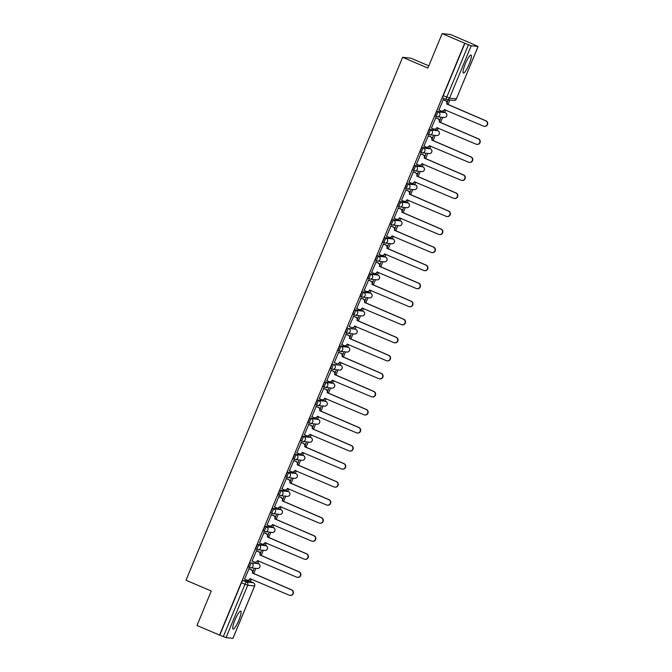<?xml version="1.0" encoding="UTF-8"?>
<svg xmlns="http://www.w3.org/2000/svg" width="672" height="672" viewBox="0 0 672 672"><rect width="100%" height="100%" fill="white"/><g stroke="black" fill="none" stroke-linecap="round" stroke-linejoin="round"><path stroke-width="1.01" d="M250.396 562.439A2.503 0.47 113.1 0 0 248.959 564.698A2.503 0.47 113.1 0 0 248.455 567.059A2.503 0.47 113.1 0 0 248.48 567.067L249.682 567.571A2.503 0.47 -66.9 0 1 250.202 565.228A2.503 0.47 -66.9 0 1 251.647 562.968L258.493 563.724A2.503 0.47 -66.9 0 1 258.518 563.732L251.647 562.968A2.503 2.461 96.3 0 1 252.949 566.252A2.503 2.461 -83.7 0 1 249.732 567.596A2.503 0.47 -66.9 0 1 249.707 567.588A2.503 2.503 0 0 0 250.412 567.773L257.258 568.529A2.503 2.461 -83.7 0 0 258.493 563.724L257.275 563.203A2.503 0.47 113.1 0 0 257.275 563.203A2.503 0.47 113.1 0 0 257.25 563.195M264.718 545.152L257.872 544.396A2.503 0.47 113.1 0 0 256.427 546.655A2.503 0.47 113.1 0 0 255.931 549.016A2.503 0.47 113.1 0 0 255.956 549.024L257.158 549.536A2.503 0.47 -66.9 0 1 257.678 547.184A2.503 0.47 -66.9 0 1 259.115 544.925L265.969 545.681A2.503 0.47 -66.9 0 1 265.994 545.689L264.751 545.16A2.503 0.47 113.1 0 0 264.751 545.16A2.503 0.47 113.1 0 0 264.718 545.152L265.969 545.681A2.503 2.461 -83.7 0 1 264.734 550.486A2.503 2.503 0 0 0 265.994 545.689M272.244 527.134A2.503 0.47 113.1 0 0 272.219 527.117L265.348 526.352A2.503 0.47 113.1 0 0 263.903 528.612A2.503 0.47 113.1 0 0 263.407 530.972A2.503 0.47 113.1 0 0 263.432 530.981L264.625 531.493A2.503 0.47 -66.9 0 1 265.146 529.15A2.503 0.47 -66.9 0 1 266.591 526.89L273.437 527.646A2.503 0.47 -66.9 0 1 273.47 527.646L272.219 527.117A2.503 0.47 113.1 0 0 272.194 527.108L273.437 527.646A2.503 2.461 -83.7 0 1 272.21 532.451A2.503 2.503 0 0 0 273.47 527.646M279.712 509.09A2.503 0.47 113.1 0 0 279.695 509.074L272.815 508.318A2.503 0.47 113.1 0 0 271.379 510.577A2.503 0.47 113.1 0 0 270.875 512.938A2.503 0.47 113.1 0 0 270.9 512.938L272.101 513.45A2.503 0.47 -66.9 0 1 272.622 511.106A2.503 0.47 -66.9 0 1 274.067 508.847L280.913 509.603A2.503 0.47 -66.9 0 1 280.938 509.611L279.695 509.074A2.503 0.47 113.1 0 0 279.67 509.074L280.913 509.603A2.503 2.461 -83.7 0 1 279.678 514.408A2.503 2.503 0 0 0 280.938 509.611M287.188 491.047A2.503 0.47 113.1 0 0 287.162 491.039L280.291 490.274A2.503 0.47 113.1 0 0 278.846 492.534A2.503 0.47 113.1 0 0 278.351 494.894A2.503 0.47 113.1 0 0 278.376 494.903L279.569 495.407M294.664 473.012A2.503 0.47 113.1 0 0 294.638 472.996L287.767 472.231A2.503 0.47 113.1 0 0 286.322 474.491A2.503 0.47 113.1 0 0 285.818 476.851A2.503 0.47 113.1 0 0 285.844 476.86L287.045 477.372M302.131 454.969A2.503 0.47 113.1 0 0 302.114 454.952L295.235 454.188A2.503 0.47 113.1 0 0 293.79 456.448A2.503 0.47 113.1 0 0 293.294 458.808A2.503 0.47 113.1 0 0 293.32 458.816L294.521 459.329M309.607 436.926A2.503 0.47 113.1 0 0 309.582 436.909A2.503 0.47 113.1 0 0 309.557 436.909L302.711 436.153A2.503 0.47 113.1 0 0 301.266 438.413A2.503 0.47 113.1 0 0 300.77 440.773A2.503 0.47 113.1 0 0 300.796 440.773L301.988 441.286M317.083 418.883A2.503 0.47 113.1 0 0 317.058 418.874A2.503 0.47 113.1 0 0 317.033 418.866L310.178 418.11A2.503 0.47 113.1 0 0 308.742 420.37A2.503 0.47 113.1 0 0 308.238 422.73A2.503 0.47 113.1 0 0 308.263 422.738L309.464 423.242M315.714 404.687L316.957 405.216A2.503 0.47 -66.9 0 1 316.957 405.216A2.503 0.47 -66.9 0 1 317.461 402.856A2.503 0.47 -66.9 0 1 318.898 400.604L325.752 401.352A2.503 0.47 -66.9 0 1 325.777 401.36L324.526 400.831A2.503 0.47 113.1 0 0 324.526 400.831A2.503 0.47 113.1 0 0 324.5 400.823L317.654 400.067A2.503 0.47 113.1 0 0 316.21 402.326A2.503 0.47 113.1 0 0 315.714 404.687A2.503 0.47 113.1 0 0 315.739 404.695L316.94 405.208M323.182 386.644L324.433 387.181A2.503 0.47 -66.9 0 1 324.433 387.181A2.503 0.47 -66.9 0 1 324.929 384.821A2.503 0.47 -66.9 0 1 326.374 382.561L333.22 383.317L332.002 382.788A2.503 0.47 113.1 0 0 332.002 382.788A2.503 0.47 113.1 0 0 331.976 382.78L325.13 382.024A2.503 0.47 113.1 0 0 323.686 384.283A2.503 0.47 113.1 0 0 323.182 386.644A2.503 0.47 113.1 0 0 323.215 386.652L324.408 387.164M332.598 363.989A2.503 0.47 113.1 0 0 331.162 366.248A2.503 0.47 113.1 0 0 330.658 368.609A2.503 0.47 113.1 0 0 330.683 368.609L331.884 369.121A2.503 0.47 -66.9 0 1 332.405 366.778A2.503 0.47 -66.9 0 1 333.85 364.518L340.696 365.274A2.503 0.47 -66.9 0 1 340.721 365.282L333.85 364.518A2.503 2.461 96.3 0 1 335.152 367.794A2.503 2.461 -83.7 0 1 331.934 369.146A2.503 0.47 -66.9 0 1 331.901 369.138A2.503 2.503 0 0 0 332.615 369.323L339.461 370.079A2.503 2.461 -83.7 0 0 340.696 365.274L339.478 364.753A2.503 0.47 113.1 0 0 339.478 364.753A2.503 0.47 113.1 0 0 339.452 364.745M346.92 346.702L340.074 345.946A2.503 0.47 113.1 0 0 338.629 348.205A2.503 0.47 113.1 0 0 338.134 350.566A2.503 0.47 113.1 0 0 338.159 350.574L339.352 351.086A2.503 0.47 -66.9 0 1 339.881 348.734A2.503 0.47 -66.9 0 1 341.317 346.475L348.172 347.231A2.503 0.47 -66.9 0 1 348.197 347.239L346.945 346.71A2.503 0.47 113.1 0 0 346.945 346.71A2.503 0.47 113.1 0 0 346.92 346.702L348.172 347.231A2.503 2.461 -83.7 0 1 346.937 352.036A2.503 2.503 0 0 0 348.197 347.239M347.542 327.902A2.503 0.47 113.1 0 0 346.105 330.162A2.503 0.47 113.1 0 0 345.601 332.522A2.503 0.47 113.1 0 0 345.626 332.531L346.828 333.043A2.503 0.47 -66.9 0 1 347.348 330.7A2.503 0.47 -66.9 0 1 348.793 328.44L355.639 329.196A2.503 0.47 -66.9 0 1 355.664 329.196L348.793 328.44A2.503 2.461 96.3 0 1 350.104 331.716A2.503 2.461 -83.7 0 1 346.878 333.06A2.503 0.47 -66.9 0 1 346.853 333.052A2.503 2.503 0 0 0 347.558 333.245L354.404 334.001A2.503 2.461 -83.7 0 0 355.639 329.196L354.421 328.667A2.503 0.47 113.1 0 0 354.396 328.658M361.872 310.624L355.018 309.868A2.503 0.47 113.1 0 0 353.573 312.127A2.503 0.47 113.1 0 0 353.077 314.479A2.503 0.47 113.1 0 0 353.102 314.488L354.304 315A2.503 0.47 -66.9 0 1 354.824 312.656A2.503 0.47 -66.9 0 1 356.261 310.397L363.115 311.153A2.503 0.47 -66.9 0 1 363.14 311.161L361.897 310.624A2.503 0.47 113.1 0 0 361.897 310.624A2.503 0.47 113.1 0 0 361.872 310.624L363.115 311.153A2.503 2.461 -83.7 0 1 361.88 315.958A2.503 2.503 0 0 0 363.14 311.161M369.39 292.597A2.503 0.47 113.1 0 0 369.365 292.589L362.494 291.824A2.503 0.47 113.1 0 0 361.049 294.084A2.503 0.47 113.1 0 0 360.553 296.444A2.503 0.47 113.1 0 0 360.578 296.453L361.771 296.957M376.866 274.562A2.503 0.47 113.1 0 0 376.841 274.546L369.961 273.781A2.503 0.47 113.1 0 0 368.525 276.041A2.503 0.47 113.1 0 0 368.021 278.401A2.503 0.47 113.1 0 0 368.046 278.41L369.247 278.922A2.503 0.47 -66.9 0 1 369.768 276.57A2.503 0.47 -66.9 0 1 371.213 274.31L378.059 275.066A2.503 0.47 -66.9 0 1 378.084 275.075L376.841 274.546A2.503 0.47 113.1 0 0 376.816 274.537L378.059 275.066A2.503 2.461 -83.7 0 1 376.824 279.871A2.503 2.503 0 0 0 378.084 275.075M384.334 256.519A2.503 0.47 113.1 0 0 384.308 256.502L377.437 255.738A2.503 0.47 113.1 0 0 375.992 257.998A2.503 0.47 113.1 0 0 375.497 260.358A2.503 0.47 113.1 0 0 375.522 260.366L376.715 260.879M391.81 238.476A2.503 0.47 113.1 0 0 391.784 238.459L384.913 237.703A2.503 0.47 113.1 0 0 383.468 239.963A2.503 0.47 113.1 0 0 382.964 242.323A2.503 0.47 113.1 0 0 382.99 242.323L384.191 242.836M399.277 220.433A2.503 0.47 113.1 0 0 399.26 220.424L392.381 219.66A2.503 0.47 113.1 0 0 390.944 221.92A2.503 0.47 113.1 0 0 390.44 224.28A2.503 0.47 113.1 0 0 390.466 224.288L391.667 224.792M406.753 202.398A2.503 0.47 113.1 0 0 406.728 202.381A2.503 0.47 113.1 0 0 406.703 202.373L399.857 201.617A2.503 0.47 113.1 0 0 398.412 203.876A2.503 0.47 113.1 0 0 397.916 206.237A2.503 0.47 113.1 0 0 397.942 206.245L399.134 206.758M414.229 184.355A2.503 0.47 113.1 0 0 414.204 184.338A2.503 0.47 113.1 0 0 414.179 184.33L407.324 183.574A2.503 0.47 113.1 0 0 405.888 185.833A2.503 0.47 113.1 0 0 405.384 188.194A2.503 0.47 113.1 0 0 405.409 188.202L406.61 188.714M421.697 166.312A2.503 0.47 113.1 0 0 421.68 166.295A2.503 0.47 113.1 0 0 421.655 166.295L414.8 165.539A2.503 0.47 113.1 0 0 413.356 167.798A2.503 0.47 113.1 0 0 412.86 170.159A2.503 0.47 113.1 0 0 412.885 170.159L414.086 170.671M429.122 148.252L430.366 148.781A2.503 2.461 -83.7 0 1 429.139 153.586L422.285 152.83A2.503 2.461 -83.7 0 1 421.604 152.653A2.503 0.47 -66.9 0 1 421.579 152.645A2.503 0.47 -66.9 0 1 422.075 150.284A2.503 0.47 -66.9 0 1 423.52 148.025L430.366 148.781A2.503 0.47 -66.9 0 1 430.399 148.789L429.148 148.26A2.503 0.47 113.1 0 0 429.148 148.26A2.503 0.47 113.1 0 0 429.122 148.252L422.276 147.496A2.503 0.47 113.1 0 0 420.832 149.755A2.503 0.47 113.1 0 0 420.336 152.116A2.503 0.47 113.1 0 0 420.361 152.124L421.554 152.628M436.64 130.234A2.503 0.47 113.1 0 0 436.624 130.217A2.503 0.47 113.1 0 0 436.598 130.208L429.744 129.452A2.503 0.47 113.1 0 0 428.308 131.712A2.503 0.47 113.1 0 0 427.804 134.072A2.503 0.47 113.1 0 0 427.829 134.081L429.03 134.593M444.066 112.165L437.22 111.409A2.503 0.47 113.1 0 0 435.775 113.669A2.503 0.47 113.1 0 0 435.28 116.029A2.503 0.47 113.1 0 0 435.305 116.038L436.498 116.55A2.503 0.47 -66.9 0 1 437.027 114.206A2.503 0.47 -66.9 0 1 438.463 111.947L445.318 112.703A2.503 0.47 -66.9 0 1 445.343 112.711L444.091 112.174A2.503 0.47 113.1 0 0 444.091 112.174A2.503 0.47 113.1 0 0 444.066 112.165L445.318 112.703A2.503 2.461 -83.7 0 1 444.083 117.508A2.503 2.503 0 0 0 445.343 112.711M469.098 64.277A9.778 1.823 113.1 0 0 471.047 55.07A9.778 1.823 113.1 0 0 465.326 63.857A9.778 1.823 113.1 0 0 463.378 73.063A9.778 1.823 113.1 0 0 469.098 64.277M238.787 620.306A9.778 1.823 113.1 0 0 240.736 611.1A9.778 1.823 113.1 0 0 235.007 619.886A9.778 1.823 113.1 0 0 233.058 629.093A9.778 1.823 113.1 0 0 238.787 620.306M250.421 581.507L251.429 579.071M253.672 573.67L255.864 568.378M257.897 563.464L258.905 561.036M261.139 555.626L263.332 550.334M265.364 545.42L266.372 542.993M268.615 537.592L270.808 532.291M272.84 527.386L273.848 524.95M276.083 519.548L278.284 514.256M280.316 509.342L281.324 506.915M283.559 501.505L285.751 496.213M287.784 491.299L288.792 488.872M291.035 483.462L293.227 478.17M295.26 473.256L296.268 470.828M298.502 465.427L300.695 460.127M302.736 455.221L303.736 452.785M305.978 447.384L308.171 442.092M310.204 437.178L311.212 434.75M313.454 429.341L315.647 424.049M317.68 419.135L318.688 416.707M320.922 411.298L323.114 406.006M325.147 401.1L326.155 398.664M328.398 393.263L330.59 387.962M332.623 383.057L333.631 380.621M335.866 375.22L338.066 369.928M340.099 365.014L341.107 362.586M343.342 357.176L345.534 351.884M347.567 346.97L348.575 344.543M350.818 339.142L353.01 333.841M355.043 328.936L356.051 326.5M358.285 321.098L360.478 315.798M362.519 310.892L363.518 308.456M365.761 303.055L367.954 297.763M369.986 292.849L370.994 290.422M373.237 285.012L375.43 279.72M377.462 274.806L378.47 272.378M380.705 266.977L382.897 261.677M384.93 256.771L385.938 254.335M388.181 248.934L390.373 243.642M392.406 238.728L393.414 236.3M395.648 230.891L397.849 225.599M399.882 220.685L400.89 218.257M403.124 212.848L405.317 207.556M407.35 202.642L408.358 200.214M410.6 194.813L412.793 189.512M414.826 184.607L415.834 182.171M418.068 176.77L420.26 171.478M422.302 166.564L423.301 164.136M425.544 158.726L427.736 153.434M429.769 148.52L430.777 146.093M433.02 140.683L435.212 135.391M437.245 130.486L438.253 128.05M440.488 122.648L442.68 117.348M444.713 112.442L445.721 110.006M447.964 104.605L449.87 99.994M472.979 44.201L478.111 46.511L471.215 45.763L449.509 98.146L456.364 98.902L478.061 46.519M428.812 65.831L410.92 58.204L402.62 57.288L427.888 68.065L442.159 33.6L464.705 43.218L219.542 635.099L196.997 625.481L211.268 591.016L186.01 580.247L402.62 57.288M442.159 33.6L450.467 34.516L473.012 44.134M232.915 638.35L226.044 637.644L219.786 635.124L241.483 582.742A2.503 0.47 -66.9 0 1 242.928 580.482L249.774 581.238L253.285 582.733A2.503 0.47 -66.9 0 1 253.31 582.742A2.503 0.47 -66.9 0 1 253.336 582.758M464.948 43.243L443.251 95.634L449.509 98.146A2.503 2.461 96.3 0 1 446.292 99.498A2.503 0.47 -66.9 0 1 446.267 99.49A2.503 0.47 -66.9 0 1 446.762 97.129L468.46 44.738L464.705 43.218M468.46 44.738L471.215 45.763M443.31 99.7L438.908 110.023M439.673 120.7L440.706 118.205L439.53 120.128M435.842 117.734L431.432 128.066M432.205 138.734L433.238 136.248L432.054 138.172M428.366 135.778L423.956 146.11M424.729 156.778L425.762 154.291L424.586 156.215M420.89 153.821L416.489 164.153M417.262 174.821L418.286 172.334L417.11 174.258M413.423 171.864L409.013 182.188M409.786 192.864L410.819 190.369L409.643 192.293M405.947 189.899L401.537 200.231M402.31 210.899L403.343 208.412L402.167 210.336M398.479 207.942L394.069 218.274M394.842 228.942L395.867 226.456L394.691 228.379M391.003 225.985L386.593 236.317M387.366 246.985L388.399 244.49L387.223 246.422M383.527 244.028L379.126 254.352M379.89 265.028L380.923 262.534L379.747 264.457M376.06 262.063L371.65 272.395M372.422 283.063L373.456 280.577L372.271 282.5M368.584 280.106L364.174 290.438M364.946 301.106L365.98 298.62L364.804 300.544M361.116 298.15L356.706 308.482M357.479 319.15L358.504 316.655L357.328 318.587M353.64 316.184L349.23 326.516M350.003 337.193L351.036 334.698L349.86 336.622M346.164 334.228L341.754 344.56M342.527 355.228L343.56 352.741L342.384 354.665M338.696 352.271L334.286 362.603M335.059 373.271L336.084 370.784L334.908 372.708M331.22 370.314L326.81 380.638M327.583 391.314L328.616 388.819L327.44 390.743M323.744 388.349L319.343 398.681M320.107 409.357L321.14 406.862L319.964 408.786M316.277 406.392L311.867 416.724M312.64 427.392L313.673 424.906L312.497 426.829M308.801 424.435L304.391 434.767M305.164 445.435L306.197 442.949L305.021 444.872M301.333 442.478L296.923 452.802M297.696 463.478L298.721 460.984L297.545 462.907M293.857 460.513L289.447 470.845M290.22 481.513L291.253 479.027L290.077 480.95M286.381 478.556L281.98 488.888M282.744 499.556L283.777 497.07L282.601 498.994M278.914 496.6L274.504 506.932M275.276 517.6L276.31 515.105L275.125 517.037M271.438 514.643L267.028 524.966M267.8 535.643L268.834 533.148L267.658 535.072M263.962 532.678L259.56 543.01M260.324 553.678L261.358 551.191L260.182 553.115M256.494 550.721L252.084 561.053M252.857 571.721L253.89 569.234L252.714 571.158M249.018 568.764L244.608 579.096M447.149 102.656L448.182 100.17L447.006 102.094M287.162 491.039A2.503 0.47 113.1 0 0 287.137 491.03L288.389 491.56A2.503 0.47 -66.9 0 1 288.414 491.568L287.162 491.039M294.638 472.996A2.503 0.47 113.1 0 0 294.613 472.987L295.856 473.516A2.503 0.47 -66.9 0 1 295.882 473.525L294.638 472.996M302.114 454.952A2.503 0.47 113.1 0 0 302.089 454.944L303.332 455.482A2.503 0.47 -66.9 0 1 303.358 455.482L302.114 454.952M370.616 293.118A2.503 2.503 0 0 1 369.356 297.914A2.503 2.461 -83.7 0 0 370.591 293.11L369.365 292.589A2.503 0.47 113.1 0 0 369.34 292.58L370.591 293.11A2.503 0.47 -66.9 0 1 370.616 293.118L363.737 292.354A2.503 2.461 96.3 0 1 365.047 295.638A2.503 2.461 -83.7 0 1 361.822 296.982A2.503 0.47 -66.9 0 1 361.796 296.974A2.503 0.47 -66.9 0 1 362.292 294.613A2.503 0.47 -66.9 0 1 363.737 292.354L362.494 291.824M384.308 256.502A2.503 0.47 113.1 0 0 384.283 256.494L385.535 257.032A2.503 0.47 -66.9 0 1 385.56 257.032L384.308 256.502M391.784 238.459A2.503 0.47 113.1 0 0 391.759 238.459L393.002 238.988A2.503 0.47 -66.9 0 1 393.028 238.997L391.784 238.459M399.26 220.424A2.503 0.47 113.1 0 0 399.235 220.416L400.478 220.945A2.503 0.47 -66.9 0 1 400.504 220.954L399.26 220.424M242.928 580.482L246.439 581.977L253.285 582.733L249.799 581.238A2.503 0.47 113.1 0 0 249.799 581.238A2.503 0.47 113.1 0 0 249.774 581.238M443.251 95.634A2.503 0.47 113.1 0 0 442.747 97.994A2.503 0.47 113.1 0 0 442.772 97.994L446.242 99.473M438.69 109.939L441.092 110.964A2.503 2.461 -83.7 0 0 444.318 109.612L483.479 126.109A2.881 2.831 -83.7 0 0 487.318 124.169A2.881 2.831 -83.7 0 0 485.68 120.792L446.662 103.95A2.503 2.461 -83.7 0 0 445.36 100.666L445.67 100.699A2.503 2.461 96.3 0 1 446.981 103.984L485.99 120.826A2.881 2.831 96.3 0 1 484.579 126.353L484.26 126.319M444.671 109.561L444.629 109.645A2.503 2.461 96.3 0 1 442.092 111.174L441.773 111.14M443.1 99.607L445.67 100.699M442.957 99.641L445.36 100.666M431.222 127.974L433.616 128.999A2.503 2.461 -83.7 0 0 436.842 127.655L476.003 144.152A2.881 2.831 -83.7 0 0 479.842 142.212A2.881 2.831 -83.7 0 0 478.204 138.835L439.194 121.985A2.503 2.461 -83.7 0 0 437.884 118.709L438.194 118.742A2.503 2.461 96.3 0 1 439.505 122.027L478.523 138.869A2.881 2.831 96.3 0 1 477.103 144.396L476.792 144.362M437.195 127.604L437.161 127.688A2.503 2.461 96.3 0 1 434.616 129.217L434.305 129.184M435.624 117.65L438.194 118.742M435.481 117.684L437.884 118.709M423.746 146.017L426.149 147.042A2.503 2.461 -83.7 0 0 429.374 145.698L468.527 162.196A2.881 2.831 -83.7 0 0 472.366 160.255A2.881 2.831 -83.7 0 0 470.736 156.878L431.718 140.028A2.503 2.461 -83.7 0 0 430.408 136.752L430.727 136.786A2.503 2.461 96.3 0 1 432.029 140.062L471.047 156.912A2.881 2.831 96.3 0 1 469.627 162.439L469.316 162.397M429.719 145.639L429.685 145.732A2.503 2.461 96.3 0 1 427.148 147.252L426.829 147.218M428.156 135.685L430.727 136.786M428.014 135.727L430.408 136.752M416.27 164.06L418.673 165.085A2.503 2.461 -83.7 0 0 421.898 163.733L461.059 180.239A2.881 2.831 -83.7 0 0 464.898 178.29A2.881 2.831 -83.7 0 0 463.26 174.913L424.242 158.071A2.503 2.461 -83.7 0 0 422.94 154.787L423.251 154.829A2.503 2.461 96.3 0 1 424.561 158.105L463.579 174.947A2.881 2.831 96.3 0 1 462.16 180.474L461.84 180.44M422.251 163.682L422.209 163.775A2.503 2.461 96.3 0 1 419.672 165.295L419.353 165.262M420.68 153.728L423.251 154.829M420.538 153.77L422.94 154.787M408.803 182.104L411.205 183.12A2.503 2.461 -83.7 0 0 414.422 181.776L453.583 198.274A2.881 2.831 -83.7 0 0 457.422 196.333A2.881 2.831 -83.7 0 0 455.792 192.956L416.774 176.114A2.503 2.461 -83.7 0 0 415.464 172.83L415.783 172.864A2.503 2.461 96.3 0 1 417.085 176.148L456.103 192.99A2.881 2.831 96.3 0 1 454.684 198.517L454.373 198.484M414.775 181.726L414.742 181.81A2.503 2.461 96.3 0 1 412.196 183.338L411.886 183.305M413.213 171.772L415.783 172.864M413.062 171.805L415.464 172.83M401.327 200.138L403.729 201.163A2.503 2.461 -83.7 0 0 406.955 199.819L446.116 216.317A2.881 2.831 -83.7 0 0 449.954 214.376A2.881 2.831 -83.7 0 0 448.316 211L409.298 194.149A2.503 2.461 -83.7 0 0 407.988 190.873L408.307 190.907A2.503 2.461 96.3 0 1 409.618 194.183L448.627 211.033A2.881 2.831 96.3 0 1 447.216 216.56L446.897 216.527M407.308 199.76L407.266 199.853A2.503 2.461 96.3 0 1 404.729 201.382L404.41 201.348M405.737 189.815L408.307 190.907M405.594 189.848L407.988 190.873M393.851 218.182L396.253 219.206A2.503 2.461 -83.7 0 0 399.479 217.862L438.64 234.36A2.881 2.831 -83.7 0 0 442.478 232.42A2.881 2.831 -83.7 0 0 440.84 229.043L401.831 212.192A2.503 2.461 -83.7 0 0 400.52 208.916L400.831 208.95A2.503 2.461 96.3 0 1 402.142 212.226L441.16 229.076A2.881 2.831 96.3 0 1 439.74 234.595L439.421 234.562M399.832 217.804L399.798 217.896A2.503 2.461 96.3 0 1 397.253 219.416L396.942 219.383M398.261 207.85L400.831 208.95M398.118 207.892L400.52 208.916M386.383 236.225L388.786 237.25A2.503 2.461 -83.7 0 0 392.003 235.897L431.164 252.403A2.881 2.831 -83.7 0 0 435.002 250.454A2.881 2.831 -83.7 0 0 433.373 247.078L394.355 230.236A2.503 2.461 -83.7 0 0 393.044 226.951L393.364 226.993A2.503 2.461 96.3 0 1 394.666 230.269L433.684 247.111A2.881 2.831 96.3 0 1 432.264 252.638L431.953 252.605M392.356 235.847L392.322 235.939A2.503 2.461 96.3 0 1 389.777 237.46L389.466 237.426M390.793 225.893L393.364 226.993M390.642 225.926L393.044 226.951M378.907 254.268L381.31 255.284A2.503 2.461 -83.7 0 0 384.535 253.94L423.696 270.438A2.881 2.831 -83.7 0 0 427.535 268.498A2.881 2.831 -83.7 0 0 425.897 265.121L386.879 248.279A2.503 2.461 -83.7 0 0 385.577 244.994L385.888 245.028A2.503 2.461 96.3 0 1 387.198 248.312L426.208 265.154A2.881 2.831 96.3 0 1 424.796 270.682L424.477 270.648M384.888 253.89L384.846 253.974A2.503 2.461 96.3 0 1 382.309 255.503L381.99 255.469M383.317 243.936L385.888 245.028M383.174 243.97L385.577 244.994M371.44 272.303L373.834 273.328A2.503 2.461 -83.7 0 0 377.059 271.984L416.22 288.481A2.881 2.831 -83.7 0 0 420.059 286.541A2.881 2.831 -83.7 0 0 418.421 283.164L379.411 266.314A2.503 2.461 -83.7 0 0 378.101 263.038L378.412 263.071A2.503 2.461 96.3 0 1 379.722 266.347L418.74 283.198A2.881 2.831 96.3 0 1 417.32 288.725L417.01 288.691M377.412 271.925L377.378 272.017A2.503 2.461 96.3 0 1 374.833 273.546L374.522 273.512M375.841 261.971L378.412 263.071M375.698 262.013L378.101 263.038M363.964 290.346L366.366 291.371A2.503 2.461 -83.7 0 0 369.592 290.027L408.744 306.524A2.881 2.831 -83.7 0 0 412.583 304.584A2.881 2.831 -83.7 0 0 410.953 301.199L371.935 284.357A2.503 2.461 -83.7 0 0 370.625 281.081L370.944 281.114A2.503 2.461 96.3 0 1 372.254 284.39L411.264 301.241A2.881 2.831 96.3 0 1 409.844 306.76L409.534 306.726M369.936 289.968L369.902 290.06A2.503 2.461 96.3 0 1 367.366 291.581L367.046 291.547M368.374 280.014L370.944 281.114M368.231 280.056L370.625 281.081M356.488 308.389L358.89 309.414A2.503 2.461 -83.7 0 0 362.116 308.062L401.276 324.559A2.881 2.831 -83.7 0 0 405.115 322.619A2.881 2.831 -83.7 0 0 403.477 319.242L364.459 302.4A2.503 2.461 -83.7 0 0 363.157 299.116L363.468 299.149A2.503 2.461 96.3 0 1 364.778 302.434L403.796 319.276A2.881 2.831 96.3 0 1 402.377 324.803L402.058 324.769M362.468 308.011L362.426 308.095A2.503 2.461 96.3 0 1 359.89 309.624L359.579 309.59M360.898 298.057L363.468 299.149M360.755 298.091L363.157 299.116M349.02 326.424L351.422 327.449A2.503 2.461 -83.7 0 0 354.64 326.105L393.8 342.602A2.881 2.831 -83.7 0 0 397.639 340.662A2.881 2.831 -83.7 0 0 396.01 337.285L356.992 320.435A2.503 2.461 -83.7 0 0 355.681 317.159L356 317.192A2.503 2.461 96.3 0 1 357.302 320.477L396.32 337.319A2.881 2.831 96.3 0 1 394.901 342.846L394.59 342.812M354.992 326.054L354.959 326.138A2.503 2.461 96.3 0 1 352.414 327.667L352.103 327.634M353.43 316.1L356 317.192M353.279 316.134L355.681 317.159M341.544 344.467L343.946 345.492A2.503 2.461 -83.7 0 0 347.172 344.148L386.333 360.646A2.881 2.831 -83.7 0 0 390.172 358.705A2.881 2.831 -83.7 0 0 388.534 355.328L349.516 338.478A2.503 2.461 -83.7 0 0 348.205 335.202L348.524 335.236A2.503 2.461 96.3 0 1 349.835 338.512L388.844 355.362A2.881 2.831 96.3 0 1 387.433 360.889L387.114 360.847M347.525 344.089L347.483 344.182A2.503 2.461 96.3 0 1 344.946 345.71L344.627 345.668M345.954 334.135L348.524 335.236M345.811 334.177L348.205 335.202M334.076 362.51L336.47 363.535A2.503 2.461 -83.7 0 0 339.696 362.191L378.857 378.689A2.881 2.831 -83.7 0 0 382.696 376.748A2.881 2.831 -83.7 0 0 381.058 373.363L342.048 356.521A2.503 2.461 -83.7 0 0 340.738 353.245L341.048 353.279A2.503 2.461 96.3 0 1 342.359 356.555L381.377 373.405A2.881 2.831 96.3 0 1 379.957 378.924L379.638 378.89M340.049 362.132L340.015 362.225A2.503 2.461 96.3 0 1 337.47 363.745L337.159 363.712M338.478 352.178L341.048 353.279M338.335 352.22L340.738 353.245M326.6 380.554L329.003 381.578A2.503 2.461 -83.7 0 0 332.228 380.226L371.381 396.724A2.881 2.831 -83.7 0 0 375.22 394.783A2.881 2.831 -83.7 0 0 373.59 391.406L334.572 374.564A2.503 2.461 -83.7 0 0 333.262 371.28L333.581 371.314A2.503 2.461 96.3 0 1 334.883 374.598L373.901 391.44A2.881 2.831 96.3 0 1 372.481 396.967L372.17 396.934M332.573 380.176L332.539 380.26A2.503 2.461 96.3 0 1 329.994 381.788L329.683 381.755M331.01 370.222L333.581 371.314M330.859 370.255L333.262 371.28M319.124 398.588L321.527 399.613A2.503 2.461 -83.7 0 0 324.752 398.269L363.913 414.767A2.881 2.831 -83.7 0 0 367.752 412.826A2.881 2.831 -83.7 0 0 366.114 409.45L327.096 392.599A2.503 2.461 -83.7 0 0 325.794 389.323L326.105 389.357A2.503 2.461 96.3 0 1 327.415 392.641L366.433 409.483A2.881 2.831 96.3 0 1 365.014 415.01L364.694 414.977M325.105 398.219L325.063 398.303A2.503 2.461 96.3 0 1 322.526 399.832L322.207 399.798M323.534 388.265L326.105 389.357M323.392 388.298L325.794 389.323M311.657 416.632L314.051 417.656A2.503 2.461 -83.7 0 0 317.276 416.312L356.437 432.81A2.881 2.831 -83.7 0 0 360.276 430.87A2.881 2.831 -83.7 0 0 358.638 427.493L319.628 410.642A2.503 2.461 -83.7 0 0 318.318 407.366L318.629 407.4A2.503 2.461 96.3 0 1 319.939 410.676L358.957 427.526A2.881 2.831 96.3 0 1 357.538 433.054L357.227 433.012M317.629 416.254L317.596 416.346A2.503 2.461 96.3 0 1 315.05 417.875L314.74 417.833M316.058 406.3L318.629 407.4M315.916 406.342L318.318 407.366M304.181 434.675L306.583 435.7A2.503 2.461 -83.7 0 0 309.809 434.347L348.961 450.853A2.881 2.831 -83.7 0 0 352.8 448.904A2.881 2.831 -83.7 0 0 351.17 445.528L312.152 428.686A2.503 2.461 -83.7 0 0 310.842 425.401L311.161 425.443A2.503 2.461 96.3 0 1 312.472 428.719L351.481 445.561A2.881 2.831 96.3 0 1 350.062 451.088L349.751 451.055M310.162 434.297L310.12 434.389A2.503 2.461 96.3 0 1 307.583 435.91L307.264 435.876M308.591 424.343L311.161 425.443M308.448 424.385L310.842 425.401M296.705 452.718L299.107 453.743A2.503 2.461 -83.7 0 0 302.333 452.39L341.494 468.888A2.881 2.831 -83.7 0 0 345.332 466.948A2.881 2.831 -83.7 0 0 343.694 463.571L304.676 446.729A2.503 2.461 -83.7 0 0 303.374 443.444L303.685 443.478A2.503 2.461 96.3 0 1 304.996 446.762L344.014 463.604A2.881 2.831 96.3 0 1 342.594 469.132L342.275 469.098M302.686 452.34L302.644 452.424A2.503 2.461 96.3 0 1 300.107 453.953L299.796 453.919M301.115 442.386L303.685 443.478M300.972 442.42L303.374 443.444M289.237 470.753L291.64 471.778A2.503 2.461 -83.7 0 0 294.857 470.434L334.018 486.931A2.881 2.831 -83.7 0 0 337.856 484.991A2.881 2.831 -83.7 0 0 336.227 481.614L297.209 464.764A2.503 2.461 -83.7 0 0 295.898 461.488L296.218 461.521A2.503 2.461 96.3 0 1 297.52 464.797L336.538 481.648A2.881 2.831 96.3 0 1 335.118 487.175L334.807 487.141M295.21 470.375L295.176 470.467A2.503 2.461 96.3 0 1 292.631 471.996L292.32 471.962M293.647 460.429L296.218 461.521M293.496 460.463L295.898 461.488M281.761 488.796L284.164 489.821A2.503 2.461 -83.7 0 0 287.389 488.477L326.55 504.974A2.881 2.831 -83.7 0 0 330.389 503.034A2.881 2.831 -83.7 0 0 328.751 499.657L289.733 482.807A2.503 2.461 -83.7 0 0 288.431 479.531L288.742 479.564A2.503 2.461 96.3 0 1 290.052 482.84L329.062 499.691A2.881 2.831 96.3 0 1 327.65 505.218L327.331 505.176M287.742 488.418L287.7 488.51A2.503 2.461 96.3 0 1 285.163 490.031L284.844 489.997M286.171 478.464L288.742 479.564M286.028 478.506L288.431 479.531M274.294 506.839L276.688 507.864A2.503 2.461 -83.7 0 0 279.913 506.512L319.074 523.018A2.881 2.831 -83.7 0 0 322.913 521.069A2.881 2.831 -83.7 0 0 321.275 517.692L282.265 500.85A2.503 2.461 -83.7 0 0 280.955 497.566L281.266 497.608A2.503 2.461 96.3 0 1 282.576 500.884L321.594 517.726A2.881 2.831 96.3 0 1 320.174 523.253L319.864 523.219M280.266 506.461L280.232 506.554A2.503 2.461 96.3 0 1 277.687 508.074L277.376 508.04M278.695 496.507L281.266 497.608M278.552 496.541L280.955 497.566M266.818 524.882L269.22 525.899A2.503 2.461 -83.7 0 0 272.446 524.555L311.598 541.052A2.881 2.831 -83.7 0 0 315.437 539.112A2.881 2.831 -83.7 0 0 313.807 535.735L274.789 518.893A2.503 2.461 -83.7 0 0 273.479 515.609L273.798 515.642A2.503 2.461 96.3 0 1 275.1 518.927L314.118 535.769A2.881 2.831 96.3 0 1 312.698 541.296L312.388 541.262M272.79 524.504L272.756 524.588A2.503 2.461 96.3 0 1 270.22 526.117L269.9 526.084M271.228 514.55L273.798 515.642M271.076 514.584L273.479 515.609M259.342 542.917L261.744 543.942A2.503 2.461 -83.7 0 0 264.97 542.598L304.13 559.096A2.881 2.831 -83.7 0 0 307.969 557.155A2.881 2.831 -83.7 0 0 306.331 553.778L267.313 536.928A2.503 2.461 -83.7 0 0 266.011 533.652L266.322 533.686A2.503 2.461 96.3 0 1 267.632 536.962L306.65 553.812A2.881 2.831 96.3 0 1 305.231 559.339L304.912 559.306M265.322 542.539L265.28 542.632A2.503 2.461 96.3 0 1 262.744 544.16L262.424 544.127M263.752 532.585L266.322 533.686M263.609 532.627L266.011 533.652M251.874 560.96L254.276 561.985A2.503 2.461 -83.7 0 0 257.494 560.641L296.654 577.139A2.881 2.831 -83.7 0 0 300.493 575.198A2.881 2.831 -83.7 0 0 298.855 571.813L259.846 554.971A2.503 2.461 -83.7 0 0 258.535 551.695L258.854 551.729A2.503 2.461 96.3 0 1 260.156 555.005L299.174 571.855A2.881 2.831 96.3 0 1 297.755 577.374L297.444 577.34M257.846 560.582L257.813 560.675A2.503 2.461 96.3 0 1 255.268 562.195L254.957 562.162M256.276 550.628L258.854 551.729M256.133 550.67L258.535 551.695M244.398 579.004L246.8 580.028A2.503 2.461 -83.7 0 0 250.026 578.676L289.187 595.182A2.881 2.831 -83.7 0 0 293.026 593.233A2.881 2.831 -83.7 0 0 291.388 589.856L252.37 573.014A2.503 2.461 -83.7 0 0 251.059 569.73L251.378 569.764A2.503 2.461 96.3 0 1 252.689 573.048L291.698 589.89A2.881 2.831 96.3 0 1 290.279 595.417L289.968 595.384M250.379 578.626L250.337 578.71A2.503 2.461 96.3 0 1 247.8 580.238L247.481 580.205M248.808 568.672L251.378 569.764M248.665 568.705L251.059 569.73M257.872 544.396L259.115 544.925A2.503 2.461 96.3 0 1 260.425 548.209A2.503 2.461 -83.7 0 1 257.2 549.553A2.503 0.47 -66.9 0 1 257.174 549.545A2.503 2.503 0 0 0 257.888 549.73L264.734 550.486M265.348 526.352L266.591 526.89A2.503 2.461 96.3 0 1 267.901 530.166A2.503 2.461 -83.7 0 1 264.676 531.51A2.503 0.47 -66.9 0 1 264.65 531.51A2.503 2.503 0 0 0 265.356 531.695L272.21 532.451M272.815 508.318L274.067 508.847A2.503 2.461 96.3 0 1 275.369 512.123A2.503 2.461 -83.7 0 1 272.152 513.475A2.503 0.47 -66.9 0 1 272.118 513.467A2.503 2.503 0 0 0 272.832 513.652L279.678 514.408M287.154 496.364L280.3 495.608A2.503 2.461 -83.7 0 1 279.619 495.432A2.503 0.47 -66.9 0 1 279.594 495.424A2.503 0.47 -66.9 0 1 280.098 493.063A2.503 0.47 -66.9 0 1 281.534 490.804L288.389 491.56A2.503 2.461 -83.7 0 1 287.154 496.364A2.503 2.503 0 0 0 288.414 491.568M280.291 490.274L281.534 490.804A2.503 2.461 96.3 0 1 282.845 494.088A2.503 2.461 -83.7 0 1 280.3 495.608A2.503 2.503 0 0 1 279.594 495.424L278.351 494.894M294.63 478.321L287.776 477.565A2.503 2.461 -83.7 0 1 287.095 477.389A2.503 0.47 -66.9 0 1 287.07 477.38A2.503 0.47 -66.9 0 1 287.566 475.02A2.503 0.47 -66.9 0 1 289.01 472.76L295.856 473.516A2.503 2.461 -83.7 0 1 294.63 478.321A2.503 2.503 0 0 0 295.882 473.525M287.767 472.231L289.01 472.76A2.503 2.461 96.3 0 1 290.321 476.045A2.503 2.461 -83.7 0 1 287.776 477.565A2.503 2.503 0 0 1 287.07 477.38L285.818 476.851M293.294 458.808L294.538 459.346A2.503 0.47 -66.9 0 1 294.538 459.346A2.503 0.47 -66.9 0 1 295.042 456.985A2.503 0.47 -66.9 0 1 296.486 454.726L303.332 455.482A2.503 2.461 -83.7 0 1 302.098 460.286A2.503 2.503 0 0 0 303.358 455.482M295.235 454.188L296.486 454.726A2.503 2.461 96.3 0 1 297.788 458.002A2.503 2.461 -83.7 0 1 294.563 459.346A2.503 2.503 0 0 0 295.252 459.53L302.098 460.286M300.77 440.773L302.014 441.302A2.503 0.47 -66.9 0 1 302.014 441.302A2.503 0.47 -66.9 0 1 302.509 438.942A2.503 0.47 -66.9 0 1 303.954 436.682L310.808 437.438A2.503 0.47 -66.9 0 1 310.834 437.447L309.582 436.909M302.711 436.153L303.954 436.682A2.503 2.461 96.3 0 1 305.264 439.958A2.503 2.461 -83.7 0 1 302.039 441.311A2.503 2.503 0 0 0 302.719 441.487L309.574 442.243A2.503 2.461 -83.7 0 0 310.808 437.438L309.557 436.909M308.238 422.73L309.49 423.259A2.503 0.47 -66.9 0 1 309.49 423.259A2.503 0.47 -66.9 0 1 309.985 420.899A2.503 0.47 -66.9 0 1 311.43 418.639L318.276 419.395A2.503 0.47 -66.9 0 1 318.301 419.404L317.058 418.874M310.178 418.11L311.43 418.639A2.503 2.461 96.3 0 1 312.732 421.924A2.503 2.461 -83.7 0 1 309.515 423.268A2.503 2.503 0 0 0 310.195 423.444L317.041 424.2A2.503 2.461 -83.7 0 0 318.276 419.395L317.033 418.866M317.654 400.067L318.898 400.604A2.503 2.461 96.3 0 1 320.208 403.88A2.503 2.461 -83.7 0 1 316.982 405.224A2.503 2.503 0 0 0 317.671 405.409L324.517 406.165A2.503 2.461 -83.7 0 0 325.752 401.352L324.5 400.823M325.13 382.024L326.374 382.561A2.503 2.461 96.3 0 1 327.684 385.837A2.503 2.461 -83.7 0 1 324.458 387.181A2.503 2.503 0 0 0 325.139 387.366L331.993 388.122A2.503 2.461 -83.7 0 0 333.22 383.317A2.503 0.47 -66.9 0 1 333.245 383.326L331.976 382.78M340.074 345.946L341.317 346.475A2.503 2.461 96.3 0 1 342.628 349.759A2.503 2.461 -83.7 0 1 339.402 351.103A2.503 0.47 -66.9 0 1 339.377 351.095A2.503 2.503 0 0 0 340.082 351.28L346.937 352.036M355.018 309.868L356.261 310.397A2.503 2.461 96.3 0 1 357.571 313.673A2.503 2.461 -83.7 0 1 354.346 315.025A2.503 0.47 -66.9 0 1 354.32 315.017A2.503 2.503 0 0 0 355.034 315.202L361.88 315.958M369.961 273.781L371.213 274.31A2.503 2.461 96.3 0 1 372.515 277.595A2.503 2.461 -83.7 0 1 369.298 278.939A2.503 0.47 -66.9 0 1 369.272 278.93A2.503 2.503 0 0 0 369.978 279.115L376.824 279.871M384.3 261.836L377.454 261.08A2.503 2.461 -83.7 0 1 376.765 260.896A2.503 0.47 -66.9 0 1 376.74 260.896A2.503 0.47 -66.9 0 1 377.244 258.535A2.503 0.47 -66.9 0 1 378.68 256.276L385.535 257.032A2.503 2.461 -83.7 0 1 384.3 261.836A2.503 2.503 0 0 0 385.56 257.032M377.437 255.738L378.68 256.276A2.503 2.461 96.3 0 1 379.991 259.552A2.503 2.461 -83.7 0 1 377.454 261.08A2.503 2.503 0 0 1 376.74 260.896L375.497 260.358M391.776 243.793L384.922 243.037A2.503 2.461 -83.7 0 1 384.241 242.861A2.503 0.47 -66.9 0 1 384.216 242.852A2.503 0.47 -66.9 0 1 384.712 240.492A2.503 0.47 -66.9 0 1 386.156 238.232L393.002 238.988A2.503 2.461 -83.7 0 1 391.776 243.793A2.503 2.503 0 0 0 393.028 238.997M384.913 237.703L386.156 238.232A2.503 2.461 96.3 0 1 387.467 241.508A2.503 2.461 -83.7 0 1 384.922 243.037A2.503 2.503 0 0 1 384.216 242.852L382.964 242.323M390.44 224.28L391.684 224.809A2.503 0.47 -66.9 0 1 391.684 224.809A2.503 0.47 -66.9 0 1 392.188 222.449A2.503 0.47 -66.9 0 1 393.632 220.189L400.478 220.945A2.503 2.461 -83.7 0 1 399.244 225.75A2.503 2.503 0 0 0 400.504 220.954M392.381 219.66L393.632 220.189A2.503 2.461 96.3 0 1 394.934 223.474A2.503 2.461 -83.7 0 1 391.709 224.818A2.503 2.503 0 0 0 392.398 224.994L399.244 225.75M397.916 206.237L399.16 206.766A2.503 0.47 -66.9 0 1 399.16 206.766A2.503 0.47 -66.9 0 1 399.664 204.406A2.503 0.47 -66.9 0 1 401.1 202.146L407.954 202.902A2.503 0.47 -66.9 0 1 407.98 202.91L406.728 202.381M399.857 201.617L401.1 202.146A2.503 2.461 96.3 0 1 402.41 205.43A2.503 2.461 -83.7 0 1 399.185 206.774A2.503 2.503 0 0 0 399.865 206.951L406.72 207.707A2.503 2.461 -83.7 0 0 407.954 202.902L406.703 202.373M405.384 188.194L406.636 188.731A2.503 0.47 -66.9 0 1 406.636 188.731A2.503 0.47 -66.9 0 1 407.131 186.371A2.503 0.47 -66.9 0 1 408.576 184.111L415.422 184.867A2.503 0.47 -66.9 0 1 415.447 184.867L414.204 184.338M407.324 183.574L408.576 184.111A2.503 2.461 96.3 0 1 409.886 187.387A2.503 2.461 -83.7 0 1 406.661 188.731A2.503 2.503 0 0 0 407.341 188.916L414.187 189.672A2.503 2.461 -83.7 0 0 415.422 184.867L414.179 184.33M412.86 170.159L414.103 170.688A2.503 0.47 -66.9 0 1 414.103 170.688A2.503 0.47 -66.9 0 1 414.607 168.328A2.503 0.47 -66.9 0 1 416.044 166.068L422.898 166.824A2.503 0.47 -66.9 0 1 422.923 166.832L421.68 166.295M414.8 165.539L416.044 166.068A2.503 2.461 96.3 0 1 417.354 169.344A2.503 2.461 -83.7 0 1 414.128 170.696A2.503 2.503 0 0 0 414.817 170.873L421.663 171.629A2.503 2.461 -83.7 0 0 422.898 166.824L421.655 166.295M422.276 147.496L423.52 148.025A2.503 2.461 96.3 0 1 424.83 151.309A2.503 2.461 -83.7 0 1 422.285 152.83A2.503 2.503 0 0 1 421.579 152.645L420.336 152.116M427.804 134.072L429.055 134.602A2.503 0.47 -66.9 0 1 429.055 134.602A2.503 0.47 -66.9 0 1 429.551 132.241A2.503 0.47 -66.9 0 1 430.996 129.982L437.842 130.738A2.503 0.47 -66.9 0 1 437.867 130.746L436.598 130.208M429.744 129.452L430.996 129.982A2.503 2.461 96.3 0 1 432.298 133.266A2.503 2.461 -83.7 0 1 429.08 134.61A2.503 2.503 0 0 0 429.761 134.795L436.607 135.551A2.503 2.461 -83.7 0 0 437.842 130.738L436.624 130.217M437.22 111.409L438.463 111.947A2.503 2.461 96.3 0 1 439.774 115.223A2.503 2.461 -83.7 0 1 436.548 116.567A2.503 0.47 -66.9 0 1 436.523 116.567A2.503 2.503 0 0 0 437.237 116.752L444.083 117.508M232.898 638.4L254.596 586.009L247.75 585.253L226.044 637.644M241.483 582.742L244.994 584.237A2.503 0.47 -66.9 0 1 246.439 581.977A2.503 2.461 -83.7 0 1 247.75 585.253L244.994 584.237L223.297 636.628M254.596 586.009L254.646 586.001A2.503 2.503 0 0 0 253.31 582.742A2.503 2.461 -83.7 0 1 254.596 586.009M478.111 46.511L456.364 98.902A2.503 2.461 96.3 0 1 453.818 100.43A2.503 2.503 0 0 0 456.414 98.902L456.38 98.86M435.28 116.029L436.523 116.567M368.021 278.401L369.272 278.93M360.553 296.444L361.796 296.974A2.503 2.503 0 0 0 362.502 297.158L369.356 297.914M353.077 314.479L354.32 315.017M345.601 332.522L346.853 333.052M338.134 350.566L339.377 351.095M330.658 368.609L331.901 369.138M270.875 512.938L272.118 513.467M263.407 530.972L264.65 531.51M255.931 549.016L257.174 549.545M248.455 567.059L249.707 567.588M436.607 135.551A2.503 2.503 0 0 0 437.867 130.746M429.139 153.586A2.503 2.503 0 0 0 430.399 148.789M421.663 171.629A2.503 2.503 0 0 0 422.923 166.832M414.187 189.672A2.503 2.503 0 0 0 415.447 184.867M406.72 207.707A2.503 2.503 0 0 0 407.98 202.91M354.404 334.001A2.503 2.503 0 0 0 355.664 329.196M339.461 370.079A2.503 2.503 0 0 0 340.721 365.282M331.993 388.122A2.503 2.503 0 0 0 333.245 383.326M324.517 406.165A2.503 2.503 0 0 0 325.777 401.36M317.041 424.2A2.503 2.503 0 0 0 318.301 419.404M309.574 442.243A2.503 2.503 0 0 0 310.834 437.447M257.258 568.529A2.503 2.503 0 0 0 258.518 563.732M442.747 97.994L446.267 99.49A2.503 2.503 0 0 0 446.972 99.674L453.818 100.43M232.949 638.392L254.646 586.001"/></g></svg>

